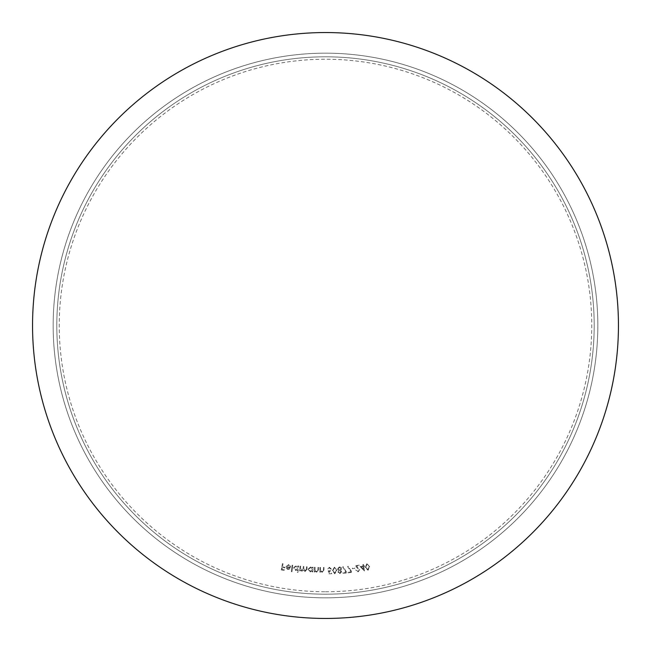 <?xml version="1.0" encoding="UTF-8"?>
<svg xmlns="http://www.w3.org/2000/svg" width="651" height="651" viewBox="0 0 651 651"><rect width="100%" height="100%" fill="white"/><g stroke="black" fill="none" stroke-linecap="round" stroke-linejoin="round"><path stroke-width="0.49" stroke-dasharray="3.25 2.44" d="M325.5 591.759A266.259 266.259 0 0 0 591.759 325.5A266.259 266.259 0 0 0 325.5 59.241A266.259 266.259 0 0 0 59.241 325.5A266.259 266.259 0 0 0 325.5 591.759M325.5 56.808A268.692 268.692 0 0 1 594.192 325.5A268.692 268.692 0 0 1 325.5 594.192A268.692 268.692 0 0 0 594.192 325.5A268.692 268.692 0 0 0 325.5 56.808A268.692 268.692 0 0 0 56.808 325.5A268.692 268.692 0 0 0 325.5 594.192A268.692 268.692 0 0 0 594.192 325.5A268.692 268.692 0 0 0 325.5 56.808A268.692 268.692 0 0 0 56.808 325.5A268.692 268.692 0 0 0 325.5 594.192A268.692 268.692 0 0 1 56.808 325.5A268.692 268.692 0 0 1 325.5 56.808M325.5 618.45A292.95 292.95 0 0 0 618.45 325.5A292.95 292.95 0 0 0 325.5 32.55A292.95 292.95 0 0 0 32.55 325.5A292.95 292.95 0 0 0 325.5 618.45M325.5 597.83A272.33 272.33 0 0 0 597.83 325.5A272.33 272.33 0 0 0 325.5 53.17A272.33 272.33 0 0 0 53.17 325.5A272.33 272.33 0 0 0 325.5 597.83A272.33 272.33 0 0 0 597.83 325.5A272.33 272.33 0 0 0 325.5 53.17A272.33 272.33 0 0 0 53.17 325.5A272.33 272.33 0 0 0 325.5 597.83M341.002 571.847L339.863 572.97L338.569 572.009L339.724 570.805L341.002 571.847L339.863 572.97L338.569 572.009L339.724 570.805L341.002 571.847M341.083 568.754L339.692 570.227L338.032 568.917L339.456 567.493L341.083 568.754L339.692 570.227L338.032 568.917L339.456 567.493L341.083 568.754M367.961 569.723L365.927 567.298L366.952 564.303L368.49 565.158L369.019 566.728L367.961 569.723L365.927 567.298L366.952 564.303L368.49 565.158L369.019 566.728L367.961 569.723M361.305 566.956L363.168 566.671L363.567 569.308L361.305 566.956L363.168 566.671L363.567 569.308L361.305 566.956M334.785 573.222L333.076 570.545L334.5 567.705L335.908 568.754L336.233 570.382L334.785 573.222L333.076 570.545L334.5 567.705L335.908 568.754L336.233 570.382L334.785 573.222M312.366 569.503L310.364 571.301L308.623 569.267L310.617 567.477L312.366 569.503L310.364 571.301L308.623 569.267L310.617 567.477L312.366 569.503M297.857 568.25L295.774 569.926L294.146 567.818L296.229 566.142L297.857 568.25L295.774 569.926L294.146 567.818L296.229 566.142L297.857 568.25M286.57 567.224L290.053 567.753L288.084 568.893L286.969 568.274L286.57 567.224L290.053 567.753L288.084 568.893L286.969 568.274L286.57 567.224M282.436 563.644L281.265 569.91L284.406 570.496L284.52 569.877L282.005 569.405L282.371 567.452L284.886 567.924L285 567.306L282.485 566.834L283.063 563.758L282.436 563.644L281.265 569.91L284.406 570.496L284.52 569.877L282.005 569.405L282.371 567.452L284.886 567.924L285 567.306L282.485 566.834L283.063 563.758L282.436 563.644M292.136 565.182L291.355 571.668L291.957 571.733L292.738 565.255L292.136 565.182L291.355 571.668L291.957 571.733L292.738 565.255L292.136 565.182M300.078 566.15L299.647 570.878L300.249 570.927L300.323 570.113L301.852 571.196L303.456 570.203L305.091 571.497L306.906 569.373L307.134 566.793L306.515 566.736L306.279 569.316L305.018 570.894L303.724 568.347L303.895 566.5L303.293 566.443L303.073 568.86L301.795 570.601L300.493 568.209L300.681 566.207L300.078 566.15L299.647 570.878L300.249 570.927L300.323 570.113L301.852 571.196L303.456 570.203L305.091 571.497L306.906 569.373L307.134 566.793L306.515 566.736L306.279 569.316L305.018 570.894L303.724 568.347L303.895 566.5L303.293 566.443L303.073 568.86L301.795 570.601L300.493 568.209L300.681 566.207L300.078 566.15M314.466 567.249L314.27 571.969L314.881 571.993L314.913 571.147L316.646 572.188L318.485 569.853L318.583 567.42L317.981 567.395L317.769 570.732L316.549 571.627L315.035 570.292L315.076 567.273L314.466 567.249L314.27 571.969L314.881 571.993L314.913 571.147L316.646 572.188L318.485 569.853L318.583 567.42L317.981 567.395L317.769 570.732L316.549 571.627L315.035 570.292L315.076 567.273L314.466 567.249M328.91 573.832L331.668 573.743L331.652 573.132L329.373 573.205L329.007 571.48L329.764 571.578L331.701 569.43L329.406 567.265L327.51 569.031L329.463 567.859L331.042 569.479L329.593 570.984L328.218 570.683L328.91 573.832L331.668 573.743L331.652 573.132L329.373 573.205L329.007 571.48L329.764 571.578L331.701 569.43L329.406 567.265L327.51 569.031L329.463 567.859L331.042 569.479L329.593 570.984L328.218 570.683L328.91 573.832M341.645 571.773L340.636 570.479L341.718 568.722L341.14 567.46L339.407 566.891L337.397 568.99L338.764 570.618L337.926 572.066L339.936 573.588L341.645 571.773L340.636 570.479L341.718 568.722L341.14 567.46L339.407 566.891L337.397 568.99L338.764 570.618L337.926 572.066L339.936 573.588L341.645 571.773M348.09 572.221L348.155 572.815L352.167 572.384L348.082 566.264L347.585 566.59L351.125 571.887L348.09 572.221L348.155 572.815L352.167 572.384L348.082 566.264L347.585 566.59L351.125 571.887L348.09 572.221M357.96 571.293L355.69 570.024L358.066 571.887L359.775 569.747L356.431 566.134L359.344 565.752L359.262 565.141L354.974 565.703L359.157 569.812L357.96 571.293L355.69 570.024L358.066 571.887L359.775 569.747L356.431 566.134L359.344 565.752L359.262 565.141L354.974 565.703L359.157 569.812L357.96 571.293M366.83 563.742L365.333 567.42L368.051 570.325L369.613 566.63L366.83 563.742L365.333 567.42L368.051 570.325L369.613 566.63L366.83 563.742M360.052 566.525L364.462 570.984L363.795 566.573L364.56 566.46L364.47 565.857L363.706 565.971L363.486 564.498L362.851 564.596L363.071 566.069L360.052 566.525L364.462 570.984L363.795 566.573L364.56 566.46L364.47 565.857L363.706 565.971L363.486 564.498L362.851 564.596L363.071 566.069L360.052 566.525M352.313 568.152L352.386 568.673L354.746 568.372L354.681 567.843L352.313 568.152L352.386 568.673L354.746 568.372L354.681 567.843L352.313 568.152M342.963 572.685L343.012 573.287L347.056 572.986L343.158 566.687L342.654 566.997L346.023 572.457L342.963 572.685L343.012 573.287L347.056 572.986L343.158 566.687L342.654 566.997L346.023 572.457L342.963 572.685M334.443 567.127L332.474 570.593L334.793 573.832L336.836 570.357L334.443 567.127L332.474 570.593L334.793 573.832L336.836 570.357L334.443 567.127M319.901 567.428L319.853 572.148L320.455 572.156L320.463 571.309L322.229 572.294L323.986 569.902L324.019 567.469L323.409 567.46L323.311 570.805L322.107 571.733L320.561 570.455L320.504 567.436L319.901 567.428L319.853 572.148L320.455 572.156L320.463 571.309L322.229 572.294L323.986 569.902L324.019 567.469L323.409 567.46L323.311 570.805L322.107 571.733L320.561 570.455L320.504 567.436L319.901 567.428M312.171 571.887L312.765 571.928L313.082 567.208L312.48 567.167L312.431 567.973L310.592 566.915L308.004 569.251L310.283 571.887L312.228 571.017L312.171 571.887L312.765 571.928L313.082 567.208L312.48 567.167L312.431 567.973L310.592 566.915L308.004 569.251L310.283 571.887L312.228 571.017L312.171 571.887M297.312 572.416L297.906 572.489L298.687 566.004L298.101 565.931L298.003 566.736L296.229 565.581L293.536 567.77L295.652 570.504L297.637 569.747L297.312 572.416L297.906 572.489L298.687 566.004L298.101 565.931L298.003 566.736L296.229 565.581L293.536 567.77L295.652 570.504L297.637 569.747L297.312 572.416M288.637 565.101L290.248 566.492L290.794 566.305L288.775 564.555L285.968 566.63L286.269 568.299L287.986 569.47L290.037 568.852L290.794 567.338L286.595 566.687L288.637 565.101L290.248 566.492L290.794 566.305L288.775 564.555L285.968 566.63L286.269 568.299L287.986 569.47L290.037 568.852L290.794 567.338L286.595 566.687L288.637 565.101"/><path stroke-width="0.98" d="M618.45 325.5A292.95 292.95 0 0 0 325.5 32.55A292.95 292.95 0 0 0 32.55 325.5A292.95 292.95 0 0 0 325.5 618.45A292.95 292.95 0 0 0 618.45 325.5"/></g></svg>
